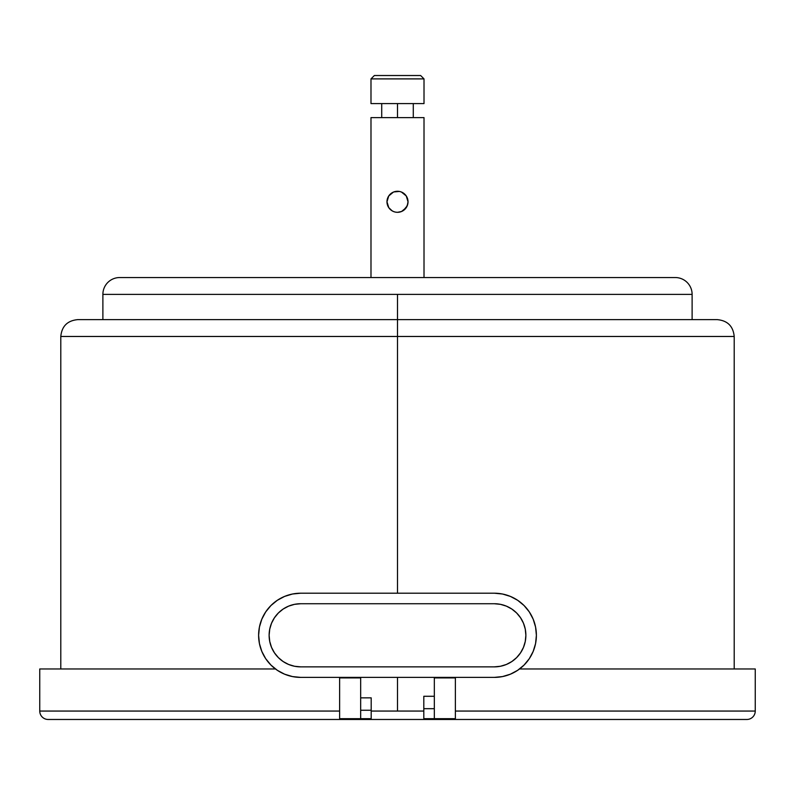 <?xml version="1.0" encoding="UTF-8"?>
<svg xmlns="http://www.w3.org/2000/svg" width="795" height="795" viewBox="0 0 795 795"><rect width="100%" height="100%" fill="white"/><g stroke="black" fill="none" stroke-linecap="round" stroke-linejoin="round"><path stroke-width="1.19" d="M669.947 277.544L119.717 277.544A16.834 16.834 0 0 0 102.883 294.389L692.117 294.389A16.834 16.834 0 0 0 675.283 277.544L119.717 277.544A16.834 16.834 0 0 0 102.883 294.389L692.117 294.389A16.834 16.834 0 0 0 675.283 277.544L673.941 277.544M717.368 319.64L77.632 319.64L397.5 319.64L397.5 294.389L397.5 336.474L734.202 336.474L397.5 336.474L397.5 593.209L397.5 336.474L734.202 336.474C733.209 326.248 727.594 320.643 717.368 319.64L397.5 319.64L397.5 336.474L60.798 336.474L60.798 668.973M524.233 664.888L523.17 665.932M530.195 657.276L529.003 659.115M533.743 649.992L532.72 652.496M535.76 642.539L535.224 645.143M536.386 634.947L536.367 636.815M535.274 625.665L535.641 627.394M532.531 617.695L533.554 620.1M528.665 610.987L530.126 613.203M523.786 605.263L525.097 606.605M516.492 599.529L518.012 600.523M509.098 595.902L511.443 596.856M501.774 593.875L504.01 594.342M424.013 277.544L424.013 117.61L370.987 117.61L370.987 277.544L370.987 117.61L424.013 117.61L424.013 277.544M399.557 191.476A10.524 10.524 0 0 0 395.413 191.476L395.701 191.426M399.368 191.436L393.754 191.953M391.945 210.725L388.765 207.654L386.976 201.801L388.755 195.938L391.985 192.827M393.714 211.609L395.433 212.106A10.524 10.524 0 0 0 399.577 212.106L399.299 212.156M395.632 212.146L397.5 212.315A10.524 10.524 0 0 1 386.976 201.791A10.524 10.524 0 0 1 397.5 191.267L397.5 191.267A10.524 10.524 0 0 1 408.024 201.791A10.524 10.524 0 0 1 397.5 212.315L401.564 211.5M403.055 192.847L406.235 195.928L408.024 201.781L407.219 205.835L403.333 210.546M401.286 191.973L399.557 191.466M504.229 676.197L501.874 676.704M511.821 673.574L509.227 674.657M518.509 669.728L516.213 671.238M755.25 668.973L519.552 668.973L755.25 668.973L755.25 711.058L455.376 711.058L755.25 711.058A8.417 8.417 0 0 1 746.833 719.475L48.167 719.475L746.833 719.475A8.417 8.417 0 0 0 755.25 711.058M397.5 711.058L423.805 711.058L371.195 711.058L397.5 711.058L397.5 677.39L397.5 711.058M402.459 211.073A10.524 10.524 0 0 0 403.363 210.526L403.353 210.536A10.524 10.524 0 0 0 408.024 201.791L406.245 195.948L401.415 192.022M407.815 199.734L407.815 199.714A10.524 10.524 0 0 0 407.209 197.736L407.815 199.734A10.524 10.524 0 0 1 408.024 201.771L407.815 203.848M401.535 211.51L406.245 207.644L407.815 203.838M393.436 192.082L388.755 195.948L386.976 201.791A10.524 10.524 0 0 0 390.057 209.224L391.657 210.536A10.524 10.524 0 0 0 393.446 211.5L393.595 211.559M390.077 209.244A10.524 10.524 0 0 0 391.637 210.526L393.475 211.51M391.627 193.066A10.524 10.524 0 0 0 386.976 201.791L388.755 207.644L392.114 210.824M39.75 711.058L339.624 711.058L39.75 711.058A8.417 8.417 0 0 0 48.167 719.475A8.417 8.417 0 0 1 39.75 711.058L39.75 668.973L275.448 668.973L39.75 668.973M300.699 666.866A31.562 31.562 0 0 1 269.127 635.294A31.562 31.562 0 0 1 300.699 603.733L494.301 603.733A31.562 31.562 0 0 1 525.873 635.294A31.562 31.562 0 0 1 494.301 666.866L300.699 666.866L294.538 666.26L300.699 666.866L494.301 666.866L500.462 666.26L506.385 664.461L511.841 661.549L516.621 657.624L520.546 652.834L523.468 647.378L525.266 641.456L525.873 635.294L525.266 629.143L523.468 623.22L520.546 617.765L516.621 612.975L511.841 609.049L506.385 606.138L500.462 604.339L494.301 603.733L300.699 603.733L294.538 604.339L288.615 606.138L283.159 609.049L278.379 612.975L274.454 617.765L271.532 623.22L269.734 629.143L269.127 635.294L269.734 641.456L271.532 647.378L274.454 652.834L278.379 657.624L283.159 661.549L288.615 664.461L294.538 666.26M397.5 103.588L397.5 117.61L397.5 103.588L424.013 103.588L424.013 78.894L370.987 78.894L370.987 103.588L424.013 103.588L424.013 78.894L370.987 78.894L370.987 103.588L397.5 103.588M374.356 75.525L420.644 75.525L374.356 75.525L370.987 78.894L374.356 75.525M424.013 78.894L420.644 75.525L424.013 78.894M423.805 718.68L423.805 696.281L434.328 696.281L423.805 696.281L423.805 708.683L434.328 708.683L423.805 708.683L423.805 718.68L455.376 718.68L434.328 718.68L434.328 677.906L455.376 677.906L455.376 718.68L455.376 677.39L455.376 677.906L434.328 677.906L434.328 677.39L434.328 718.68L423.805 718.68M371.195 718.68L371.195 697.851L360.672 697.851L371.195 697.851L371.195 710.253L360.672 710.253L371.195 710.253L371.195 718.68L360.672 718.68L371.195 718.68M339.624 718.68L360.672 718.68L339.624 718.68L339.624 677.906L360.672 677.906L360.672 718.68L360.672 677.39L360.672 677.906L339.624 677.906L339.624 677.39L339.624 718.68M406.245 207.644L404.943 209.234L406.245 207.644M401.555 192.082A10.524 10.524 0 0 1 404.933 194.348L402.936 192.778M388.765 207.654L391.637 210.526M407.209 197.726A10.524 10.524 0 0 0 404.953 194.358M392.541 192.509A10.524 10.524 0 0 0 391.627 193.056L392.164 192.728M494.301 593.209L502.51 594.014L510.41 596.419L517.684 600.305L524.064 605.542L529.301 611.912L533.187 619.196L535.582 627.086L536.386 635.294L535.582 643.513L533.187 651.403L529.301 658.677L524.064 665.057L517.684 670.294L510.41 674.18L502.51 676.575L494.301 677.39L300.699 677.39L292.49 676.575L284.59 674.18L277.316 670.294L270.936 665.057L265.699 658.677L261.813 651.403L259.418 643.513L258.613 635.294L259.418 627.086L261.813 619.196L265.699 611.912L270.936 605.542L277.316 600.305L284.59 596.419L292.49 594.014L300.699 593.209L494.301 593.209A42.085 42.085 0 0 1 536.386 635.294A42.085 42.085 0 0 1 494.301 677.39L300.699 677.39A42.085 42.085 0 0 1 258.613 635.294A42.085 42.085 0 0 1 300.699 593.209L494.301 593.209M500.462 604.339L494.301 603.733M278.777 671.228L276.491 669.728M285.743 674.647L283.189 673.574M293.116 676.704L290.741 676.197M404.933 194.348L403.363 193.046M502.241 676.634L502.778 676.525M290.96 594.352L293.226 593.875M283.557 596.856L285.862 595.912M276.958 600.543L278.568 599.49M269.903 606.605L271.204 605.273M264.864 613.213L266.315 611.027M261.426 620.15L262.469 617.695M259.349 627.454L259.746 625.586M258.633 636.686L258.613 635.006M259.786 645.172L259.24 642.579M262.29 652.516L261.277 650.032M266.007 659.135L264.795 657.266M271.771 665.872L270.777 664.898M397.5 336.474L60.798 336.474C61.791 326.248 67.406 320.643 77.632 319.64M692.117 294.389L692.117 319.64M734.202 336.474L734.202 668.973M413.281 117.61L413.281 103.588M381.719 117.61L381.719 103.588M102.883 294.389L102.883 319.64"/></g></svg>
